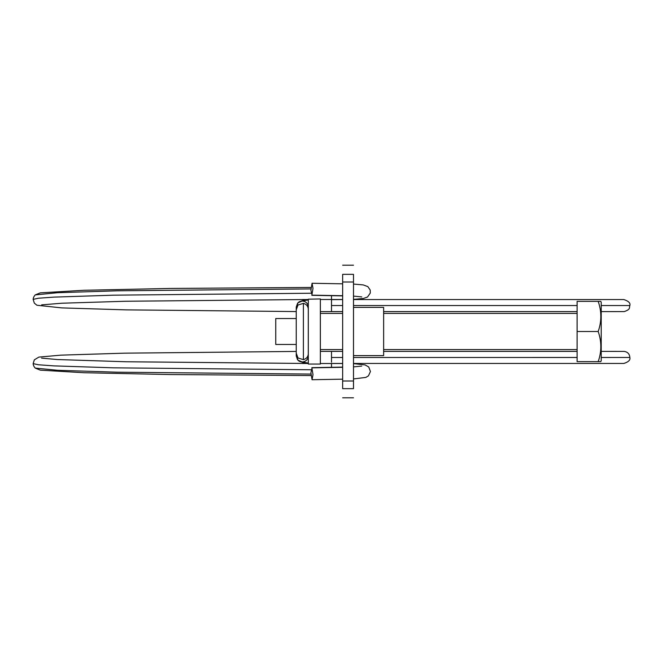 <?xml version="1.0" encoding="UTF-8"?>
<svg xmlns="http://www.w3.org/2000/svg" width="663" height="663" viewBox="0 0 663 663"><rect width="100%" height="100%" fill="white"/><g stroke="black" fill="none" stroke-linecap="round" stroke-linejoin="round"><path stroke-width="0.99" d="M308.303 299.179L320.353 298.955L320.353 364.045L308.303 364.045L308.303 299.179M296.245 344.462L275.75 344.462L275.75 318.538L296.245 318.538M600.744 301.367L598.183 301.367L600.744 301.367L601.217 302.187L600.744 301.367L598.183 301.367L600.744 301.367M600.744 361.633L592.183 361.633L600.744 361.633L601.217 360.813L600.744 361.633L598.183 361.633C601.714 351.614 601.714 341.569 598.183 331.5C601.714 321.48 601.714 311.436 598.183 301.367L581.327 301.367M601.217 302.187L601.217 360.813M598.183 361.633L577.108 361.633L577.108 301.367L598.183 301.367M577.108 331.5L598.183 331.5M577.108 361.633L592.183 361.633M353.503 355.608L383.637 355.608L383.637 307.392L353.503 307.392M342.655 380.993L342.655 388.659C342.655 400.709 342.655 400.709 342.655 388.659L353.503 388.659C353.503 400.709 353.503 400.709 353.503 388.659L353.503 380.993L342.655 380.993L342.655 274.341C342.655 262.291 342.655 262.291 342.655 274.341L353.503 274.341C353.503 262.291 353.503 262.291 353.503 274.341L353.503 282.007L342.655 282.007M353.503 380.993L353.503 282.007M342.655 295.706L312.099 295.159L310.906 290.253L312.058 283.275L313.002 288.347L311.842 295.325L342.655 295.88M342.655 367.294L312.099 367.841L310.906 372.747L312.058 379.725L313.002 374.653L311.842 367.675L342.655 367.12M320.353 299.502L342.655 299.494L331.5 299.494L331.5 295.449M320.353 305.585L320.353 311.61L331.5 311.61L331.5 300.248L331.5 305.544L342.655 305.544M302.195 301.027L308.303 299.933L303.165 300.438L299.063 301.839L297.629 303.14L296.245 307.035L296.245 355.965L297.579 359.794L299.079 361.169L303.206 362.562L308.303 363.092L302.195 361.973C305.676 361.666 307.707 359.827 308.278 356.445L308.278 306.555C307.707 303.173 305.676 301.334 302.195 301.027L298.002 302.792L296.262 307.516M308.295 309.265L308.278 308.784C307.93 305.983 306.306 304.176 303.397 303.364L298.002 305.021L296.262 309.745M308.295 353.735L308.278 354.216C307.93 357.017 306.306 358.824 303.397 359.636L298.002 357.979L296.262 353.255M302.195 361.973L298.002 360.208L296.262 355.484M320.353 351.39L342.655 351.39L331.5 351.407L331.5 362.155M320.353 363.498L342.655 363.506L331.5 363.506L331.5 367.551M353.503 305.544L577.108 305.544M601.217 305.544L629.85 305.544C628.988 307.549 631.11 309.256 624.239 311.593L601.217 311.61L624.239 311.593M331.5 311.593L342.655 311.593L331.5 311.61M383.637 311.593L577.108 311.593L383.637 311.61M342.655 299.552L331.5 299.635M303.397 359.636L303.397 303.364M624.239 351.407L601.217 351.39L624.239 351.407C627.704 351.978 629.577 354.001 629.85 357.473L601.217 357.481M577.108 357.481L353.503 357.49M342.655 357.49L331.5 357.49M577.108 351.407L383.637 351.407L577.108 351.39M296.245 311.569L125.862 309.861L61.783 307.897L36.896 305.237L34.319 303.132L33.15 299.378C33.258 297.811 33.954 296.32 35.23 294.902L57.681 292.698L117.119 290.808L310.914 288.919M33.15 299.378L38.437 298.226L53.993 297.115L113.489 295.176L311.088 293.237M310.914 374.081L117.119 372.192L57.681 370.302L35.222 368.089L40.352 370.153L83.811 372.722L169.836 374.545L310.988 375.548M311.088 369.763L113.489 367.824L53.993 365.885L38.437 364.774L33.15 363.622L34.343 359.835L38.868 357.1L60.955 355.144L124.337 353.172L296.245 351.431M577.108 349.583L383.637 349.583M342.655 349.583L320.353 349.583M577.108 313.417L383.637 313.417M342.655 313.417L320.353 313.417M342.655 397.8L353.503 397.8M342.655 265.2L353.503 265.2M312.058 283.275L342.655 283.822M331.5 363.448L342.655 363.448M342.655 379.178L312.058 379.725M353.503 299.552L623.825 299.552C628.59 301.101 630.596 303.099 629.85 305.544M629.85 357.473C630.496 360.017 628.491 362.006 623.825 363.448L353.503 363.448M353.503 299.378L363.291 298.499L367.526 297.016L370.302 293.029L370.203 289.996L367.824 286.615L363.307 284.933L353.503 284.054M361.774 296.916L353.503 296.112M35.222 294.902L40.352 292.847L83.811 290.278L169.836 288.455L310.988 287.452M308.303 299.535L302.469 299.527M41.628 304.872L61.949 303.215L125.357 301.259L308.303 299.51M308.303 363.49L126.094 361.758L57.358 359.545L41.578 358.119M302.469 363.473L308.303 363.465M33.15 363.622C33.258 365.189 33.954 366.68 35.23 368.098M353.503 378.946L365.868 377.404L368.462 375.846L370.443 371.529L368.736 366.987L365.147 364.932L353.503 363.622M353.503 366.888L361.758 366.084"/></g></svg>
